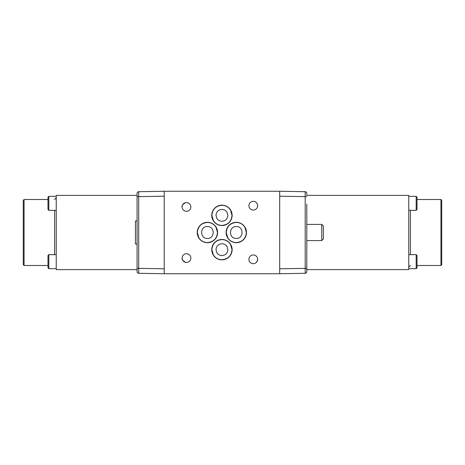 <?xml version="1.0" encoding="UTF-8"?>
<svg xmlns="http://www.w3.org/2000/svg" width="465" height="465" viewBox="0 0 465 465"><rect width="100%" height="100%" fill="white"/><g stroke="black" fill="none" stroke-linecap="round" stroke-linejoin="round"><path stroke-width="0.7" d="M321.745 224.415L321.745 240.585L323.39 238.934L323.39 226.066L321.745 224.415L306.813 224.415M408.758 206.518L408.781 207.338M408.758 258.482L408.776 255.831M56.242 258.476L56.219 257.668M137.07 195.463L137.07 269.613L56.242 269.613L56.242 195.387L137.07 195.387L137.07 194.004L137.07 196.654L137.07 193.359L137.07 195.387M24.075 265.492L23.25 264.666L23.25 200.334L24.075 199.508L24.075 265.492L47.994 265.492M137.07 244.049L135.42 244.049L135.42 220.951L137.07 220.951M306.813 253.855L306.813 270.996L306.813 269.613L408.758 269.613L408.758 195.387L306.813 195.387L306.813 193.359L306.813 195.387M306.813 204.083L306.813 262.481M279.68 268.787L306.813 268.346L306.813 271.641A1.651 1.651 0 0 1 305.191 273.292L305.191 191.708A1.651 1.651 0 0 1 306.813 193.359M306.813 271.641L306.813 270.996M305.191 191.708L279.68 191.26L279.68 273.74L305.191 273.292L279.68 273.74L164.209 273.74L138.692 273.292A1.651 1.651 0 0 1 137.07 271.641L137.07 262.481L137.07 268.346L138.692 268.346L138.692 273.292A1.651 1.651 0 0 1 137.07 271.641L137.07 270.996M291.695 273.53L287.387 273.606M137.07 211.145L137.07 262.481M138.692 191.708L164.209 191.26L138.692 191.708A1.651 1.651 0 0 0 137.07 193.359A1.651 1.651 0 0 1 138.692 191.708L138.692 268.346L164.209 268.787M256.581 262.173C255.145 263.417 255.145 263.417 256.581 262.173C255.145 263.417 255.145 263.417 256.581 262.173L257.569 260.162L257.523 258.232M257.645 258.976L257.593 258.569L257.645 258.976M256.581 202.827C255.145 201.583 255.145 201.583 256.581 202.827C258.185 207.774 258.185 207.774 256.581 202.827L257.372 204.141L256.581 202.827M257.645 206.024L257.569 204.838L257.645 206.024M257.593 206.431L257.523 206.768M257.372 260.859L257.569 260.162M185.651 202.641C187.488 202.554 187.488 202.554 185.651 202.641C182.89 204.211 181.71 205.582 182.106 206.768C181.693 205.606 182.879 204.228 185.651 202.641M185.518 202.664L183.204 204.036M185.651 262.359C187.488 262.446 187.488 262.446 185.651 262.359C187.488 262.446 187.488 262.446 185.651 262.359C182.89 260.789 181.71 259.418 182.106 258.232C181.693 259.394 182.879 260.772 185.651 262.359C187.488 262.446 187.488 262.446 185.651 262.359C187.488 262.446 187.488 262.446 185.651 262.359L183.878 261.58M187.203 262.382L186.477 262.44A4.371 4.371 0 0 0 190.261 255.884A4.371 4.371 0 0 0 182.693 255.884A4.371 4.371 0 0 0 186.477 262.44M182.164 258.778L182.635 260.15M182.17 258.831L182.611 260.115M184.721 262.074L185.518 262.336M182.117 206.634L182.164 206.222M182.17 206.169L182.611 204.885M182.635 204.85L183.169 204.077M184.721 202.926L183.878 203.42M236.296 242.684A10.184 10.184 0 0 0 245.113 227.408A10.184 10.184 0 0 0 227.472 227.408A10.184 10.184 0 0 0 236.296 242.684M221.945 259.842A10.184 10.184 0 0 0 230.762 244.561A10.184 10.184 0 0 0 213.121 244.561A10.184 10.184 0 0 0 221.945 259.842M221.945 225.531A10.184 10.184 0 0 0 230.762 210.25A10.184 10.184 0 0 0 213.121 210.25A10.184 10.184 0 0 0 221.945 225.531M207.425 242.684A10.184 10.184 0 0 0 216.248 227.408A10.184 10.184 0 0 0 198.607 227.408A10.184 10.184 0 0 0 207.425 242.684M253.286 263.678A4.371 4.371 0 0 0 257.069 257.122A4.371 4.371 0 0 0 249.502 257.122A4.371 4.371 0 0 0 253.286 263.678M253.286 210.064A4.371 4.371 0 0 0 257.069 203.507A4.371 4.371 0 0 0 249.502 203.507A4.371 4.371 0 0 0 253.286 210.064M186.477 211.302A4.371 4.371 0 0 0 190.261 204.745A4.371 4.371 0 0 0 182.693 204.745A4.371 4.371 0 0 0 186.477 211.302M279.68 191.26L164.209 191.26L164.209 273.74M47.994 267.846L47.994 255.477L48.819 254.651L48.819 268.671L47.994 267.846M47.994 209.523L47.994 197.154L48.819 196.329L48.819 210.349L47.994 209.523M440.925 199.508L441.75 200.334L441.75 264.666L440.925 265.492L440.925 199.508L417.006 199.508M408.758 196.329L416.181 196.329L416.181 210.349L408.758 210.349M416.181 196.329L417.006 197.154L417.006 209.523L416.181 210.349M408.758 254.651L416.181 254.651L416.181 268.671L408.758 268.671M416.181 254.651L417.006 255.477L417.006 267.846L416.181 268.671M410.409 210.349L410.409 254.651M54.591 254.651L54.591 210.349M279.68 196.213L306.813 196.654M164.209 196.213L137.07 196.654M321.745 240.585L306.813 240.585M410.409 265.492L408.758 267.143M54.591 199.508L56.242 197.858M24.075 199.508L47.994 199.508M137.07 202.519L137.07 204.083M56.242 254.651L48.819 254.651M56.242 268.671L48.819 268.671M56.242 196.329L48.819 196.329L47.994 197.154M56.242 210.349L48.819 210.349M440.925 265.492L417.006 265.492M207.425 226.56C199.764 226.199 199.764 238.801 207.425 238.44C215.092 238.801 215.086 226.199 207.425 226.56M207.425 222.439C201.316 223.037 197.956 226.391 197.363 232.5L198.846 237.76C200.874 240.847 203.734 242.451 207.425 242.561C213.54 241.963 216.893 238.609 217.486 232.5L216.004 227.24C213.981 224.153 211.122 222.549 207.425 222.439M221.945 243.718C218.335 244.073 216.353 246.049 216.004 249.659L216.789 252.605C217.969 254.524 219.689 255.518 221.945 255.593C225.554 255.239 227.53 253.262 227.879 249.659L227.1 246.706C225.914 244.788 224.194 243.794 221.945 243.718M221.945 239.591C215.83 240.19 212.476 243.544 211.883 249.659L213.365 254.913C215.388 258.005 218.248 259.604 221.945 259.72C228.053 259.121 231.407 255.767 232.006 249.659L230.524 244.398C228.495 241.306 225.635 239.708 221.945 239.591M236.296 226.56C228.629 226.199 228.635 238.801 236.296 238.44C243.956 238.801 243.956 226.199 236.296 226.56M236.296 222.439C230.181 223.037 226.827 226.391 226.234 232.5L227.716 237.76C229.739 240.847 232.599 242.451 236.296 242.561C242.405 241.963 245.758 238.609 246.357 232.5L244.875 227.24C242.846 224.153 239.987 222.549 236.296 222.439M221.945 209.407C218.335 209.762 216.353 211.738 216.004 215.342L216.789 218.294C217.969 220.212 219.689 221.206 221.945 221.282C225.554 220.927 227.53 218.951 227.879 215.342L227.1 212.395C225.914 210.476 224.194 209.483 221.945 209.407M221.945 205.28C215.83 205.879 212.476 209.233 211.883 215.342L213.365 220.602C215.388 223.694 218.248 225.293 221.945 225.409C228.053 224.81 231.407 221.456 232.006 215.342L230.524 210.087C228.495 206.995 225.635 205.396 221.945 205.28"/></g></svg>
